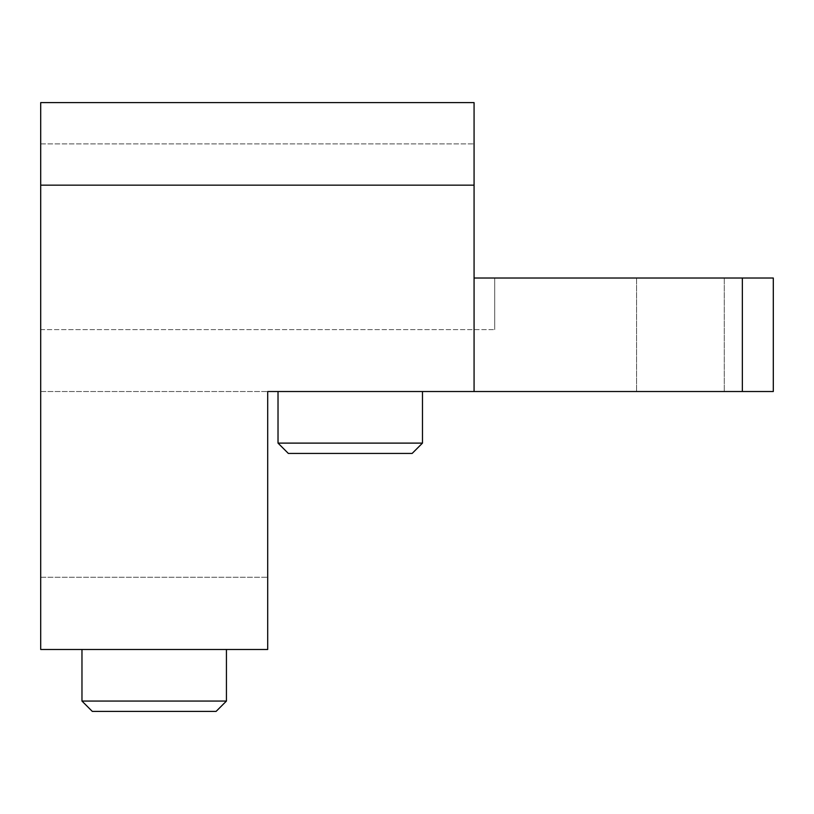 <?xml version="1.0" encoding="UTF-8"?>
<svg xmlns="http://www.w3.org/2000/svg" width="814" height="814" viewBox="0 0 814 814"><rect width="100%" height="100%" fill="white"/><g stroke="black" fill="none" stroke-linecap="round" stroke-linejoin="round"><path stroke-width="0.61" stroke-dasharray="4.07 3.05" d="M40.7 649.48L267.704 649.48L267.704 391.524L474.074 391.524L474.074 185.154L40.7 185.154L40.7 649.48L267.704 649.48L267.704 391.524L474.074 391.524L474.074 102.615L40.7 102.615L40.7 649.48L267.704 649.48L267.704 391.524L267.704 484.391L267.704 391.524L474.074 391.524L474.074 278.022L742.348 278.022L742.348 391.524L474.074 391.524L742.348 391.524L742.348 278.022L742.348 391.524L474.074 391.524L474.074 278.022L742.348 278.022L742.348 391.524L742.348 278.022L773.3 278.022L773.3 391.524L474.074 391.524L474.074 185.154L40.7 185.154L40.7 102.615L474.074 102.615L40.7 102.615L40.7 649.48L267.704 649.48L267.704 391.524L474.074 391.524L474.074 102.615L40.7 102.615L40.7 649.48L267.704 649.48L267.704 391.524L267.704 577.248L267.704 391.524L474.074 391.524L474.074 278.022L494.709 278.022L494.709 329.609L494.709 278.022L494.709 329.609L494.709 278.022L494.709 329.609L494.709 278.022L494.709 329.609L494.709 278.022L474.074 278.022L474.074 236.752L474.074 278.022L773.3 278.022L773.3 391.524L773.3 278.022L474.074 278.022L474.074 391.524L474.074 185.154L40.7 185.154L40.7 649.48L267.704 649.48L267.704 391.524L474.074 391.524L474.074 102.615L40.7 102.615L40.7 649.48L267.704 649.48L267.704 391.524L267.704 577.248L267.704 391.524L474.074 391.524L474.074 278.022L494.709 278.022L474.074 278.022L474.074 143.885L474.074 278.022L773.3 278.022L773.3 391.524L474.074 391.524L742.348 391.524L742.348 278.022L773.3 278.022L474.074 278.022L474.074 391.524L474.074 185.154L40.7 185.154L40.7 102.615L474.074 102.615L40.7 102.615L40.7 649.48M154.202 649.48L81.97 649.48L154.202 649.48M680.433 391.524L724.287 391.524L680.433 391.524M680.433 278.022L724.287 278.022L680.433 278.022M40.7 484.391L40.7 391.524L40.7 484.391M40.7 236.752L40.7 143.885L40.7 236.752M350.254 391.524L278.022 391.524L350.254 391.524M81.97 701.068L92.287 711.385L81.97 701.068L226.434 701.068L216.107 711.385L226.434 701.068L216.107 711.385L92.287 711.385L216.107 711.385L92.287 711.385L216.107 711.385L92.287 711.385L216.107 711.385L92.287 711.385L81.97 701.068L226.434 701.068L81.97 701.068L226.434 701.068L81.97 701.068L226.434 701.068L81.97 701.068L81.97 649.48M278.022 443.111L288.339 453.429L278.022 443.111L288.339 453.429L412.159 453.429L288.339 453.429L412.159 453.429L288.339 453.429L412.159 453.429L288.339 453.429L412.159 453.429L422.476 443.111L278.022 443.111L422.476 443.111L278.022 443.111L422.476 443.111L278.022 443.111L422.476 443.111L278.022 443.111L278.022 391.524M474.074 185.154L474.074 102.615L474.074 185.154L40.7 185.154L474.074 185.154L474.074 102.615L474.074 185.154L40.7 185.154M742.348 391.524L773.3 391.524L773.3 278.022L773.3 391.524L742.348 391.524L773.3 391.524L742.348 391.524L742.348 278.022L474.074 278.022L494.709 278.022L474.074 278.022L474.074 143.885L474.074 391.524L773.3 391.524L773.3 278.022L742.348 278.022M474.074 278.022L494.709 278.022L474.074 278.022L474.074 143.885L474.074 391.524M267.704 484.391L267.704 391.524L267.704 484.391M724.287 278.022L724.287 391.524L724.287 278.022M636.579 278.022L636.579 391.524L636.579 278.022M40.7 329.609L494.709 329.609L40.7 329.609M40.7 143.885L474.074 143.885L40.7 143.885M40.7 391.524L267.704 391.524L40.7 391.524M40.7 577.248L267.704 577.248L40.7 577.248M226.434 701.068L226.434 649.48M422.476 443.111L412.159 453.429L422.476 443.111L422.476 391.524"/><path stroke-width="1.22" d="M40.7 649.48L267.704 649.48L267.704 391.524L474.074 391.524L474.074 185.154L40.7 185.154L40.7 649.48M474.074 185.154L474.074 102.615L40.7 102.615L40.7 185.154M474.074 278.022L742.348 278.022L742.348 391.524L474.074 391.524M742.348 278.022L773.3 278.022L773.3 391.524L742.348 391.524M226.434 701.068L81.97 701.068L92.287 711.385L216.107 711.385L226.434 701.068L226.434 649.48M422.476 443.111L412.159 453.429L288.339 453.429L278.022 443.111L422.476 443.111L422.476 391.524M81.97 701.068L81.97 649.48M278.022 443.111L278.022 391.524"/></g></svg>
